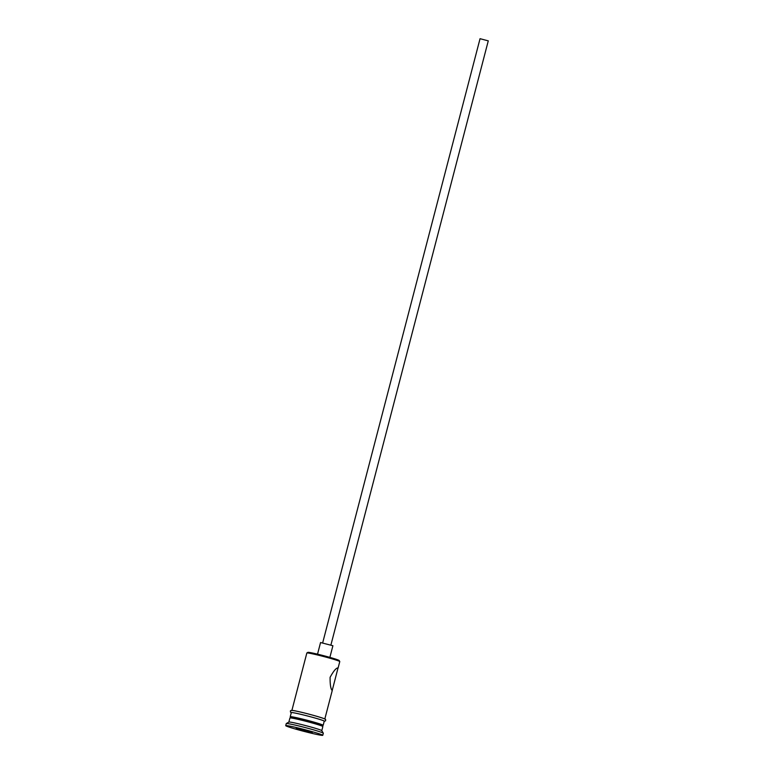 <?xml version="1.0" encoding="UTF-8"?>
<svg xmlns="http://www.w3.org/2000/svg" width="774" height="774" viewBox="0 0 774 774"><rect width="100%" height="100%" fill="white"/><g stroke="black" fill="none" stroke-linecap="round" stroke-linejoin="round"><path stroke-width="1.16" d="M306.872 652.966L307.907 652.366A16.167 0.793 14.6 0 1 323.629 655.684A16.167 0.793 14.6 0 1 339.147 660.493A16.167 0.793 14.6 0 1 339.157 660.503A16.167 0.793 14.6 0 1 339.157 660.512L339.767 661.538A17.018 0.832 -165.4 0 0 339.757 661.528A17.018 0.832 -165.4 0 0 323.416 656.458A17.018 0.832 -165.4 0 0 306.872 652.966A17.018 0.832 -165.4 0 0 306.843 653.004L305.179 659.419M322.681 642.836L480.044 38.7L488.268 40.858M320.571 642.546L332.907 645.729L329.879 657.378M338.093 667.894C336.274 667.778 333.604 670.913 330.101 677.308C330.024 684.651 330.73 689.054 332.201 690.514L338.054 667.875M321.791 730.637L322.855 726.544A17.018 0.832 -165.4 0 0 322.845 726.496L321.926 724.948A15.741 0.764 -165.4 0 0 321.926 724.938A15.741 0.764 -165.4 0 0 321.926 724.948A15.741 0.764 -165.4 0 0 306.814 720.255A15.741 0.764 -165.4 0 0 291.508 717.024L289.95 717.933A17.018 0.832 -165.4 0 0 289.921 717.962L288.857 722.055M322.845 726.496A17.018 0.832 -165.4 0 0 322.835 726.486A17.018 0.832 -165.4 0 0 306.494 721.426A17.018 0.832 -165.4 0 0 289.95 717.933M322.768 735.3L323.309 733.249A19.137 0.938 -165.4 0 0 323.29 733.191L321.771 730.608A17.018 0.832 -165.4 0 0 321.771 730.608A17.018 0.832 -165.4 0 0 321.761 730.598A17.018 0.832 -165.4 0 0 305.43 725.538A17.018 0.832 -165.4 0 0 288.886 722.045L286.293 723.555A19.137 0.938 -165.4 0 0 286.254 723.593L285.722 725.654A19.137 0.938 -165.4 0 0 285.741 725.712A19.137 0.938 -165.4 0 0 304.579 731.527A19.137 0.938 -165.4 0 0 322.768 735.3A19.137 0.938 -165.4 0 0 322.748 735.232A19.137 0.938 -165.4 0 0 303.921 729.427A19.137 0.938 -165.4 0 0 285.722 725.654M323.29 733.191A19.137 0.938 -165.4 0 0 323.28 733.181A19.137 0.938 -165.4 0 0 304.908 727.483A19.137 0.938 -165.4 0 0 286.293 723.555M291.895 710.406L305.169 659.419M322.158 725.335A17.018 0.832 -165.4 0 0 323.174 725.306L324.248 721.194A17.018 0.832 -165.4 0 0 324.229 721.136A17.018 0.832 -165.4 0 0 307.491 715.969A17.018 0.832 -165.4 0 0 291.314 712.622L290.24 716.734A17.018 0.832 -165.4 0 0 290.26 716.792A17.018 0.832 -165.4 0 0 291.121 717.246M323.174 725.306A17.018 0.832 -165.4 0 0 323.155 725.248A17.018 0.832 -165.4 0 0 306.417 720.081A17.018 0.832 -165.4 0 0 290.24 716.734M304.685 731.062L296.219 728.17L311.845 732.194L312.28 732.775L304.685 731.062L304.85 730.192M338.103 668.001L339.776 661.586A17.018 0.832 -165.4 0 0 339.767 661.538M296.655 728.76L297.216 728.402M291.663 710.571A17.231 0.842 14.6 0 1 307.51 713.773A17.231 0.842 14.6 0 1 324.964 719.133M324.209 721.32A17.231 0.842 -165.4 0 0 324.432 721.194A17.231 0.842 -165.4 0 0 306.978 715.834A17.231 0.842 -165.4 0 0 291.13 712.622A17.231 0.842 -165.4 0 0 291.285 712.748L290.54 712.235C290.734 711.393 288.431 709.168 297.013 711.277C307.017 713.309 327.044 719.017 325.554 719.53L325.631 720.768L324.2 721.358M320.562 642.526L317.534 654.165M332.239 690.524L324.819 718.978M488.278 40.848L330.914 644.984"/></g></svg>
